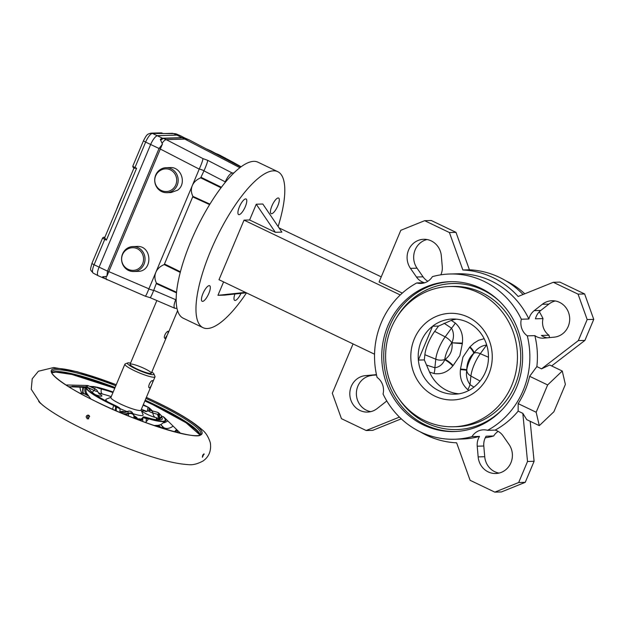 <?xml version="1.0" encoding="UTF-8"?>
<svg xmlns="http://www.w3.org/2000/svg" width="625" height="625" viewBox="0 0 625 625"><rect width="100%" height="100%" fill="white"/><g stroke="black" fill="none" stroke-linecap="round" stroke-linejoin="round"><path stroke-width="0.94" d="M151.812 372.039A14.414 2.148 -157.2 0 1 153.945 373.977L154.977 376.43A16.336 2.43 -157.2 0 1 155.008 376.836A16.336 2.43 -157.2 0 1 139 372.75A16.336 2.43 -157.2 0 1 124.883 364.18A16.336 2.43 -157.2 0 1 125.195 363.914L127.664 362.938A14.414 2.148 -157.2 0 1 130.547 363.102M124.883 364.18L110.891 397.469A16.336 2.43 22.8 0 0 125.008 406.039A16.336 2.43 22.8 0 0 141.008 410.125L155.008 376.836M149.508 387.82C150.703 387.781 153.906 380.156 152.523 380.641C150.43 380.25 147.227 387.875 149.508 387.82L149.305 387.781M153.945 373.977A14.414 2.148 -157.2 0 1 139.852 370.734A14.414 2.148 -157.2 0 1 127.664 362.938M144.625 368.641A11.531 1.719 -157.2 0 1 151.312 373.227A11.531 1.719 -157.2 0 1 140.016 370.336A11.531 1.719 -157.2 0 1 130.047 364.289A11.531 1.719 -157.2 0 1 144.625 368.641M110.961 397.297L106.258 399.156A20.18 3.008 22.8 0 0 107.57 401.75M119.984 408.617A20.18 3.008 22.8 0 0 127.141 411.609M132.961 413.672A20.18 3.008 22.8 0 0 143.047 414.617L141.078 409.961M88.578 415.188L87.461 416.906L88.688 418.758M87.242 418.75L86.141 416.945L86.555 415.766L87.914 415.078L89.641 416.297L88.023 418.922L87.242 418.75M162.836 426.898A0.961 0.641 -43.9 0 0 162.812 426.922A1.922 1.281 -44 0 1 160.82 427.422L158.719 425.25M158.195 425.352L158.977 427.187M116.234 410.414A9.609 8.016 2.1 0 1 116.242 410.211L115.703 406.812L113.703 405.469A43.25 6.438 -157.2 0 1 86.102 388.07L83.625 387.328L68.656 386.711M72.031 386.336L82.648 386.703A1821.648 1711.789 88.4 0 1 84.406 386.773L86.695 387.227A8.648 1.289 -157.2 0 1 89.664 389.422A39.406 5.867 -157.2 0 0 114.805 405.281A8.648 1.289 -157.2 0 1 119.586 407.969L120.023 409.234A1821.5 370.078 111 0 1 119.977 410.25L119.891 412.398M116.266 407.906A9.609 9.203 142.9 0 0 116.258 409.766M83.625 387.328A9.609 3.352 116 0 0 83.969 393.492L88.438 396.016L86.516 393.047L90.812 398.961M165.531 419.148A9.609 6.648 -75.5 0 0 165.742 418.867L164.977 418.359A43.25 6.438 -157.2 0 1 165.695 420.781A43.25 6.438 -157.2 0 1 148.484 418.828L146.789 418.75L146.242 419.422L146.07 422.727M146.234 419.445A9.609 9.164 -95.8 0 0 146.789 418.75L146.242 419.422M143.203 404.633L145.617 405.961M96.719 387.18L99.109 387.695A43.25 6.438 -157.2 0 1 110.781 391.195A43.25 6.438 -157.2 0 1 113.18 392.016L110.781 391.195M158.883 427.156A9.609 9.469 -157 0 1 157.172 425.484M156.977 425.5A9.609 9.289 48.5 0 0 158.352 426.977M94.539 388.703L95.32 386.906A8.648 1.289 22.8 0 0 101.516 389.086A8.648 1.289 -157.2 0 1 95.492 386.977L93.766 386.562A3.844 0.969 -65 0 1 93.039 387.984M101.516 389.086A39.406 5.867 -157.2 0 1 112.961 392.547A39.406 5.867 22.8 0 0 101.516 389.086L101.516 389.086A3.844 2.727 104.1 0 0 102.43 394.023A35.555 5.297 22.8 0 1 111.234 396.641M148.039 407.156A8.648 1.289 -157.2 0 1 143.094 405.18A8.648 1.289 22.8 0 0 148.203 407.211L148.039 407.156A42.609 6.344 -157.2 0 0 143.281 404.727M98.086 387.438L93.828 386.57A3.844 0.938 115 0 1 93.094 388.008M152.344 410.891L150.828 409.367A1821.5 1341.57 122.2 0 0 149.844 408.383L148.203 407.211A3.844 1.672 -71.4 0 0 147.688 411.18M143.305 404.68L148.203 407.211M159.359 418.711L158.719 418.641C158.672 419.211 159.547 418.523 161.359 416.578L161.359 416.578A8.648 1.289 22.8 0 0 161.523 417.023L161.523 417.023A39.406 5.867 -157.2 0 1 162.273 419.062A39.406 5.867 22.8 0 0 161.523 417.023A8.648 1.289 -157.2 0 1 161.359 416.57A8.648 1.289 -157.2 0 1 162.773 416.445L163.672 416.93A44.117 6.57 -157.2 0 1 164.758 417.914A44.117 6.57 -157.2 0 1 165.078 418.227M162.867 416.461L163.672 416.93M142.719 421.492L142.82 419.016A1821.57 370.094 -69 0 0 142.859 418A3.844 3.555 -15.8 0 1 137.984 419.508L138.039 419.367A3.844 3.758 157.7 0 0 142.906 417.555L143.117 417A8.648 1.289 -157.2 0 1 146.5 417.453A39.406 5.867 -157.2 0 0 162.273 419.062M146.789 418.75A44.117 6.57 -157.2 0 1 142.914 417.523L143.094 417.023M82.891 387.281A9.609 2.516 105 0 0 83.641 393.367L83.969 393.492M83.641 393.367L82.898 393.258A9.609 3.336 -88.4 0 1 79.977 387.148M174.523 431.82A9.609 0.539 -48 0 1 176.547 429.469L166.141 419.258A9.609 5.977 118.4 0 1 165.773 419.648M180.609 433.336L177.078 429.969A9.609 1.477 136.6 0 0 175.18 432M177.688 432.641L176.547 429.469M165.281 429.18L160.812 424.625M163.828 422.828A9.609 6.445 -44.2 0 0 167.789 420.867M166.141 419.258L165.742 418.867L166.141 419.258M204.172 454.289C203.055 454.195 202.461 455.195 202.398 457.289L203.977 453.805M159.188 418.555L158.523 418.43A3.844 3.211 -80.4 0 0 158.945 418.609M162.812 426.922L164.93 429.07M160.695 424.672L164.961 429.078M120.516 412.664A3.844 3.211 2.4 0 1 119.938 411.352M142.82 419.016A3.844 3.219 2.7 0 1 139.523 420.297M91.117 387.062A3.844 1.305 91.8 0 0 91.188 386.461L89.758 386.406M150.828 409.367A3.844 2.555 -44.4 0 0 150.344 410.469M124.68 414.406A7.688 6.422 -178 0 0 128.586 413.797A3.844 3.203 2.8 0 1 133.992 415.844A7.688 6.438 -176.9 0 0 136.547 419.156M159.773 418.32A7.688 4.461 116.5 0 1 158.836 414.672L159.469 415.117A7.688 5.18 135.4 0 0 159.969 418.211A7.688 5.156 135.6 0 1 159.492 415.141L159.469 415.117A3.844 2.555 -43.9 0 0 158.984 413.258L161.977 416.367M157.219 412.219A3.844 2.539 105.2 0 1 158.836 414.672L152.883 413.008A3.844 2.539 -74.8 0 0 151.266 410.602L157.219 412.219A3.844 3.844 0 0 1 158.984 413.258M116.273 409.195L116.273 409.195A9.609 9.039 -0.3 0 1 116.305 408.352M121.484 413.07A3.844 3.609 -6.5 0 1 119.953 410.828M120.086 411.289A3.844 3.672 141.5 0 0 120.586 412.148L120.586 412.148A3.844 3.672 141.5 0 0 122.117 413.258L122.117 413.258A3.844 3.656 -39.4 0 1 120.602 412.172L120.602 412.172A3.844 3.656 -39.4 0 1 120.594 412.156L120.5 412.102M120.633 412.203A3.844 3.367 -51.3 0 0 121.43 412.609L122.102 413.234A43.023 6.406 -157.2 0 0 122.227 413.305A7.688 7.438 148.1 0 0 128.445 412.977L128.492 415.969M134.367 416.398A7.688 7.438 148.1 0 0 137.938 419.336A43.023 6.406 -157.2 0 0 138.039 419.367L138.094 419.008A3.844 3.789 47.4 0 0 142.172 418.328L140.656 419.18M142.969 417.281A3.844 3.789 47.4 0 1 142.172 418.328L143.023 417.141M149.844 408.383A3.844 2.695 -63 0 0 149.43 410.555M149.062 410.656A3.844 2.367 106 0 1 149.367 407.922M142.859 418L142.906 417.555M134.109 415.828A8.594 1.281 22.8 0 1 137.062 417.93L137.898 419.453A7.688 6.969 153.6 0 1 134.266 416.242A7.688 6.969 153.6 0 1 133.969 415.555M180.156 433.234L180.258 432.992A65.352 9.727 -157.2 0 1 180.586 433.336M92.492 387.719A3.844 1.383 106.4 0 0 92.945 386.531A1821.648 1711.789 -91.6 0 0 91.188 386.461M93.766 386.562L92.945 386.531M159.562 418.422A7.688 5.07 105.2 0 1 157.664 414.305M146.219 411.445L145.344 411.211A8.594 1.281 22.8 0 0 144.023 412.617A8.594 1.281 22.8 0 0 155.18 417.414A7.688 5.07 105.2 0 1 152.883 413.008A2.867 0.43 -157.2 0 1 149.859 411.797A2.867 0.43 -157.2 0 1 148.648 410.82A3.844 3.844 0 0 1 151.266 410.602M40.977 403.688A15.375 13.914 -48.5 0 1 40.297 403.125M40.977 403.695L40.289 403.117A15.375 13.914 -48.5 0 1 38.648 401.336L42.719 405.188M66.508 385.352A3.844 1.312 -88.7 0 1 67.078 385L87.008 385.469A3.844 1.312 91.3 0 0 85.953 386.883L88.312 387.672A7.688 2.367 -64.4 0 1 88.039 388.016M86.789 387.273A7.688 1.609 106.4 0 0 86.898 387.039A3.844 1.188 -64.4 0 1 88.578 385.844L95.625 389.219A3.844 3.844 0 0 1 97.586 391.398L97.586 391.398A2.867 0.43 -157.2 0 1 93.969 390.383L88.312 387.672M128.445 412.977L127.57 411.57A3.844 3.719 -31.9 0 1 132.469 412.883L133.562 414.633A3.844 3.719 148.1 0 0 128.617 413.344A7.688 7.344 -173.6 0 1 123.008 413.711M133.875 418.117L133.914 415.383A3.844 3.719 148.1 0 0 133.562 414.633A3.844 3.844 0 0 1 133.953 415.477L134.352 416.383M125.117 412.047A8.594 1.281 22.8 0 0 121.344 411.891A7.688 7.438 148.1 0 0 127.57 411.57A2.867 0.43 -157.2 0 1 127.594 411.422L127.594 411.422A3.844 3.844 0 0 1 132.469 412.883M136.594 419.172A7.688 6.461 -176.7 0 1 133.992 415.844L133.914 415.383M124.641 414.391A7.688 6.43 -178.5 0 0 128.586 413.773M103.281 277.945A9.406 2.898 115.6 0 1 102.57 276.867L106.82 276.312L162.43 144.023L160.328 139.469A9.406 2.898 115.6 0 1 162.477 138.219L181.859 137.672L176.992 135.117L157.609 135.664A9.609 2.961 115.6 0 0 150.641 144.523L99.078 267.172A9.609 2.961 115.6 0 0 98.188 275.727A9.609 2.961 115.6 0 0 98.242 275.758L103.281 277.945A9.406 2.898 115.6 0 0 103.711 278.023L103.75 278.023M162.43 144.023A9.242 2.844 -64.4 0 0 161.695 145.172L159.031 148.484L107.469 271.133L94.086 264.742A9.406 2.898 115.6 0 0 93.211 273.117L98.188 275.727M106.82 276.312A9.242 2.844 -64.4 0 1 107.047 275.18L107.469 271.133M221.008 187.781L200.688 177.852L204.039 170.641L199.312 168.914C201.648 163.664 202.859 160.227 202.945 158.594L207.672 160.32C207.586 161.953 206.375 165.391 204.039 170.641M180.258 272.414L164.234 264.578L192.914 196.359C191.086 192.695 190.883 189.109 192.289 185.602C193.812 182.125 196.617 179.547 200.688 177.852M192.914 196.359L209.922 204.117M215.523 153.328A9.406 2.898 115.6 0 0 215.438 153.281A9.406 2.898 115.6 0 0 214.945 153.172L209.617 150.633M214.484 153.188L214.945 153.172M184.812 138.086A76.68 23.609 115.6 0 0 181.859 137.672M130.047 364.289L156.844 300.555M167.531 334.625L165.062 338.492C162.617 337.586 166.875 330.344 168.469 331.391L167.531 334.625M121.625 260.281A12.492 11.742 -91.6 0 0 133.656 271.523A12.492 11.742 -91.6 0 0 145.039 258.703A12.492 11.742 -91.6 0 0 132.945 246.547A12.492 11.742 -91.6 0 0 121.625 260.281M131.805 247.766A11.344 10.656 88.4 0 1 132.086 247.734A11.344 10.656 88.4 0 1 143.562 258.742A11.344 10.656 88.4 0 1 132.734 270.383A11.344 11.344 0 0 1 121.641 259.523A11.344 11.344 0 0 1 132.086 247.734M160.617 140.203L163.328 138.367L182.391 137.828A76.766 23.641 -64.4 0 1 185.891 138.461L188.797 139.727A76.883 23.672 -64.4 0 1 189.281 139.953L240.789 166.992M240.945 166.883L232.953 162.352A9.609 3.219 -62 0 1 233.5 162.484L218.891 154.711L214.797 153.352M215.477 153.336L218.82 154.68M103.273 276.609L104.5 278.328M106.156 276.383C105.867 278.625 106.258 279.766 107.313 279.805M104.008 278.219L145.258 296.188C145.844 295.977 147.031 293.586 148.82 289.016L199.312 168.914M202.945 158.594L166.234 139.633C165.125 139.734 163.758 140.922 162.133 143.211M224.75 183L225.234 181.844C227.664 176.523 229.984 173.578 232.203 172.992L207.672 160.32M233.875 172.945L232.203 172.992M163.328 138.367L166.234 139.633L185.289 139.094A76.883 23.672 -64.4 0 1 188.797 139.727M173.336 190.328A12.492 11.742 -91.6 0 0 177.562 176.195A12.492 11.742 -91.6 0 0 166.094 167.703A12.492 11.742 -91.6 0 0 154.711 180.523A12.492 11.742 -91.6 0 0 166.805 192.68A12.492 11.742 -91.6 0 0 173.336 190.328M172.305 189.406A11.344 10.656 88.4 0 1 165.875 191.539A11.344 11.344 0 0 1 156.734 186.57A11.344 11.344 0 0 1 165.227 168.891A11.344 10.656 88.4 0 1 176.055 176.328A11.344 10.656 88.4 0 1 172.305 189.406M166.805 192.68L170.992 192.555L177.594 190.211C186.977 183.766 181.367 166.695 170.156 167.586L166.094 167.703M232.953 162.352L218.383 154.594L217.227 154.625M148.82 289.016L153.656 290.484L156.453 283.086C154.633 279.422 154.422 275.836 155.836 272.328C157.359 268.852 160.156 266.273 164.234 264.578M176.18 298.531L175.695 299.695L153.742 290.281M176.969 308.312L174.859 308.281C173.57 307.281 173.844 304.422 175.695 299.695M153.656 290.484C151.859 295.055 150.672 297.445 150.094 297.656L145.258 296.188M156.453 283.086L176.125 292.055M215.438 153.281L210.578 150.727A9.609 2.961 115.6 0 0 210.516 150.695A9.609 2.961 115.6 0 0 210.078 150.617L207.25 149.391M185.227 138.211L180.977 135.984A76.883 23.672 115.6 0 0 180.5 135.75A76.883 23.672 115.6 0 0 176.992 135.117L173.523 133.609A76.742 23.633 -64.4 0 1 177.023 134.242L180.5 135.75M163.289 133.57L172.055 133.32A3.844 3.609 -91.6 0 1 173.523 133.609L152.461 133.43L162.477 138.219M136.594 168.289L134.383 168.086L134.828 168.281L134.969 167.5L136.594 168.289L106.391 240.125L105.289 238.562L104.766 239.336L106.391 240.125M134.023 167.906L104.648 237.781A3.844 0.57 22.8 0 0 104.922 238.172L105.289 238.562M159.031 148.484L145.648 142.094A9.406 2.898 115.6 0 1 152.461 133.43A3.844 3.609 -91.6 0 0 151 133.148L160.852 132.867A3.844 3.609 88.4 0 1 162.32 133.148M133.656 271.523L137.852 271.406C153.117 271.57 152.234 245.391 137.008 246.43L132.945 246.547M458.578 393.789A37.578 35.312 88.4 0 1 429.531 372.055L424.32 359.906L418.359 360.07A37.578 35.312 88.4 0 1 432.578 326.242L438.539 326.07L451.258 320.383A37.578 35.312 88.4 0 1 456.453 319.156M438.539 326.07L434.688 331.367A19.914 6.133 115.6 0 0 424.875 354.703L424.32 359.906M375.422 374.688A15.258 14.336 88.4 0 1 376.312 374.633A15.258 14.336 88.4 0 1 376.445 374.633L365.375 375.641A18.258 17.156 88.4 0 0 349.836 394.883A18.258 17.156 88.4 0 0 367.484 412.078A18.258 17.156 88.4 0 0 377.18 408.531L385.289 402.172A15.258 14.336 88.4 0 0 386.734 400.867M521.328 319.219L528.883 319.008A15.258 14.336 88.4 0 1 534.203 310.648L542.312 304.281A18.258 17.156 88.4 0 1 552.016 300.734A18.258 17.156 88.4 0 1 569.656 317.93A18.258 17.156 88.4 0 1 554.117 337.172L544.07 338.125A15.258 14.336 88.4 0 1 543.18 338.18A15.258 14.336 88.4 0 1 534.852 335.641L527.297 335.852A15.258 14.336 88.4 0 1 521.328 319.219A82.648 77.664 88.4 0 0 449.836 274.008A82.648 77.664 88.4 0 0 432.406 276.633A15.258 14.336 88.4 0 1 420.867 283.438A15.258 14.336 88.4 0 1 416.797 282.93A82.648 77.664 88.4 0 0 377.086 377.391A15.258 14.336 88.4 0 1 383.055 394.023A82.648 77.664 88.4 0 0 454.539 439.242L462.102 439.023A82.648 77.664 88.4 0 0 479.531 436.398L471.977 436.617A15.258 14.336 88.4 0 1 483.508 429.812A15.258 14.336 88.4 0 1 487.586 430.32L495.141 430.102A15.258 14.336 88.4 0 1 503.016 435.805L509.023 444.445A18.258 17.156 88.4 0 1 510.687 463.289A18.258 17.156 88.4 0 1 495.766 473.523A18.258 17.156 88.4 0 1 478.156 456.898L477.227 446.203A15.258 14.336 88.4 0 1 479.531 436.398M498.187 431.375A15.258 14.336 -91.6 0 0 493.664 436L486.102 436.211A15.258 14.336 88.4 0 0 483.797 446.016L484.727 456.711L478.156 456.898M402.289 293.102L379.086 281.992L400.812 230.305L424.672 220.68L431.242 220.492L455.984 232.344L469.43 269.805A86.492 81.273 88.4 0 1 523.055 294.5M469.43 269.805L462.859 269.992A86.492 81.273 88.4 0 1 518.148 296.477L553.312 282.297L578.055 294.141L587.18 319.562L578.344 340.594L541.531 368.844L549.688 365.008L562.258 371.023L565.383 384.43L553.906 411.742L539.289 425.648L536.164 412.25L547.641 384.938L562.258 371.023M539.328 311.766A82.648 77.664 88.4 0 1 543.008 318.602L535.453 318.82A15.258 14.336 88.4 0 1 540.781 310.461L548.883 304.094A18.258 17.156 88.4 0 1 555.305 300.977M416.797 282.93L424.352 282.711A15.258 14.336 88.4 0 1 416.477 277.016L410.469 268.367A18.258 17.156 88.4 0 1 408.805 249.523A18.258 17.156 88.4 0 1 423.734 239.289A18.258 17.156 88.4 0 1 441.336 255.922L442.266 266.609A15.258 14.336 88.4 0 1 440.828 274.828M427.875 281.25A15.258 14.336 88.4 0 1 423.047 276.828L417.039 268.18A18.258 17.156 88.4 0 1 427.023 239.539M239.391 206.859A8.648 2.664 -64.4 0 1 246.086 198.977A8.648 2.664 -64.4 0 1 244.75 207.922A8.648 2.664 -64.4 0 1 238.609 214.578A8.648 2.664 -64.4 0 1 239.391 206.859M271.914 205.93A8.648 2.664 -64.4 0 1 278.609 198.047A8.648 2.664 -64.4 0 1 277.273 207A8.648 2.664 -64.4 0 1 271.141 213.648A8.648 2.664 -64.4 0 1 271.914 205.93M240.984 293.375A8.648 2.664 -64.4 0 1 234.68 300.375A8.648 2.664 -64.4 0 1 234.93 294.023M202.938 293.586A8.648 2.664 -64.4 0 1 209.625 285.703A8.648 2.664 -64.4 0 1 208.297 294.648A8.648 2.664 -64.4 0 1 202.156 301.305A8.648 2.664 -64.4 0 1 202.938 293.586M246.484 292.883A86.492 26.633 -64.4 0 1 203.023 327.68L183.227 318.203A86.492 26.633 -64.4 0 1 191.023 241.039A86.492 26.633 -64.4 0 1 257.953 162.188L277.742 171.664A86.492 26.633 -64.4 0 1 278.125 226.555M203.023 327.68A86.492 26.633 -64.4 0 1 210.812 250.516A86.492 26.633 -64.4 0 1 277.742 171.664M480.914 288.289A74.961 70.438 88.4 0 1 521.297 371.398A74.961 70.438 88.4 0 1 454.32 431.555A74.961 70.438 88.4 0 1 381.781 358.625A74.961 70.438 88.4 0 1 450.055 281.695A74.961 70.438 88.4 0 1 480.914 288.289M449.539 286.516L452.82 286.422A70.156 65.922 88.4 0 1 481.703 292.594A70.156 65.922 88.4 0 1 519.5 370.375A70.156 65.922 88.4 0 1 456.812 426.672L453.531 426.766A70.156 65.922 88.4 0 1 385.633 358.516A70.156 65.922 88.4 0 1 449.539 286.516A70.156 65.922 88.4 0 1 478.414 292.688A70.156 65.922 88.4 0 1 516.211 370.469A70.156 65.922 88.4 0 1 453.531 426.766M471.977 436.617A82.648 77.664 88.4 0 1 454.539 439.242M493.664 436A82.648 77.664 88.4 0 1 485.242 437.805M279.047 227.906L381.242 276.859M543.008 318.602A15.258 14.336 -91.6 0 0 548.984 335.234A82.648 77.664 88.4 0 1 549.531 337.609M548.984 335.234L541.422 335.453A15.258 14.336 88.4 0 0 547.219 337.828M534.852 335.641A82.648 77.664 88.4 0 1 536.859 366.602L541.531 368.844M527.297 335.852A82.648 77.664 88.4 0 1 487.586 430.32M527.523 461.484L534.094 461.305L525.25 482.328L518.68 482.516L527.523 461.484L522.82 413.352L518.148 411.117A82.648 77.664 88.4 0 1 495.141 430.102M518.148 411.117L518.164 403.625A82.648 77.664 -91.6 0 0 529.648 376.312L536.859 366.602M449.836 274.008L457.398 273.789A82.648 77.664 88.4 0 1 528.883 319.008M529.648 376.312L547.641 384.938M246.328 292.805L224.516 295.133L217.945 295.32L223.586 281.914M249.617 219.984L256.25 204.211L262.82 204.023L281.898 232.109L275.328 232.297L249.617 219.984L244.031 220.141L218.992 279.711L374.547 354.219M244.031 220.141L400.266 294.969M505.945 280.852A82.648 77.664 88.4 0 1 524.797 293.797M454.57 394.148C472.258 394.117 488.211 377.406 488.445 358.062C488.656 349.758 486.578 342.164 482.227 335.297C478.453 329.5 473.586 325.164 467.625 322.273C462.773 319.969 457.711 318.891 452.438 319.023A37.578 35.312 88.4 0 0 432.578 326.242L418.359 360.07A37.578 35.312 88.4 0 0 454.57 394.148A37.578 35.312 88.4 0 0 456.352 394.047M522.82 413.352L526.727 419.633L539.289 425.648M518.164 403.625L536.164 412.25M256.25 204.211L275.328 232.297M245.445 292.383L217.945 295.32M587.18 319.562L593.75 319.375L584.914 340.406L578.344 340.594M593.75 319.375L584.625 293.953L578.055 294.141M584.625 293.953L559.883 282.109L553.312 282.297M455.984 232.344L449.406 232.531L462.859 269.992M424.672 220.68L449.406 232.531M584.914 340.406L551.641 365.938M353.055 343.922L332.312 393.25L341.445 418.672L366.18 430.523L399.453 417.102M420.125 431.773A86.492 81.273 -91.6 0 0 456.633 442.82L470.086 480.289L494.82 492.133L518.68 482.516M534.094 461.305L530.18 421.289M376.531 375.023L365.375 375.641M370.758 411.648A18.258 17.156 88.4 0 1 356.383 392.938A18.258 17.156 88.4 0 1 371.945 375.453M499.039 473.094A18.258 17.156 88.4 0 1 484.727 456.711M525.25 482.328L501.398 491.945L494.82 492.133M366.18 430.523L372.75 430.336L401.266 418.836M486.695 344.914A9.609 2.969 -72.2 0 1 486.648 344.992C481.438 345.703 477.227 348.383 474.023 353.031A1303.602 183.93 130.7 0 1 473.648 353.438C469.148 357.484 466.859 362.93 466.781 369.773A1303.602 59.195 93.4 0 1 466.75 370.344C465.828 375.484 466.914 380.234 470 384.594A890.758 535.492 45.2 0 1 473.945 387.156M468.891 390.391A884.695 531.844 -134.8 0 0 467.797 389.68C461.992 384.469 459.547 377.766 460.453 369.594A1294.727 58.789 -86.6 0 0 460.492 369.023L462.93 357.094L469.664 347.211A1294.727 182.672 -49.3 0 0 470.031 346.805A9.609 2.273 -137.3 0 1 474.023 353.031L473.812 353.328A9.609 4.711 -143.9 0 1 480.305 353.703A19.062 5.867 115.6 0 0 470.914 376.039L480.102 381.094M469.664 347.211A9.609 2.281 -137.3 0 1 473.648 353.438L473.812 353.328A14.281 4.398 -64.4 0 0 466.781 370.055A9.609 6.898 -173.9 0 0 470.914 376.039L470 384.594A9.609 2.602 123 0 1 467.797 389.68M460.492 369.023A9.609 0.406 -176.5 0 1 466.781 369.773L466.75 370.344A9.609 0.406 -176.5 0 0 460.453 369.594M426.492 365.07A890.758 573.758 35.8 0 1 434.867 367.766C439.414 367.07 442.703 364.422 444.742 359.805A1303.602 754.461 -36.8 0 1 445.117 359.398C450.492 355.328 452.773 349.883 451.984 343.062A1303.602 879.195 -84.8 0 1 452.023 342.492C454.102 337.32 453.93 332.547 451.508 328.164A9.609 2.898 123.3 0 0 455.266 323.031C460.969 328.25 463.336 334.953 462.367 343.133A1294.727 873.211 95.2 0 0 462.328 343.695L459.852 355.625L453.156 365.516A1294.727 749.328 143.2 0 0 452.789 365.914C447.68 372.117 441.43 374.648 434.039 373.516A884.695 569.852 -144.2 0 0 429.531 372.055M462.328 343.695L451.805 342.789L462.367 343.133M452.789 365.914A9.609 2.445 -137.6 0 0 444.742 359.805L444.773 359.516A9.609 6.898 -173.9 0 1 435.781 359.211A19.062 5.867 -64.4 0 1 445.164 336.875A9.609 4.711 -143.9 0 1 451.805 342.789A14.281 4.398 115.6 0 0 444.773 359.516L445.117 359.398A9.609 2.445 -137.6 0 1 453.156 365.516M424.875 354.703L435.781 359.211L434.867 367.766A9.609 3.266 -71.9 0 1 434.039 373.516M120 408.719A44.117 6.57 -157.2 0 1 115.703 406.812A9.609 7.383 -56.8 0 0 115.625 410.562M87.453 395.359A9.609 6.75 121.3 0 1 85.094 387.508A44.117 6.57 -157.2 0 1 85.258 386.812A3.844 1.43 116.2 0 0 85.023 387.5M113.703 405.469A9.609 2.336 115 0 0 112.664 409.258M86.102 388.07A9.609 9.414 159.6 0 0 86.516 393.047M146.109 421.719A9.609 5.844 -73.8 0 0 148.484 418.828M81.969 393.227A65.352 9.727 -157.2 0 1 85.25 394.133M119.586 407.969A42.609 6.344 -157.2 0 1 86.695 387.227M95.492 386.977A42.609 6.344 -157.2 0 1 113.156 392.062M162.773 416.445A42.609 6.344 -157.2 0 1 143.117 417M70.727 387.977A9.609 3.32 -88.5 0 1 70.562 386.75M145.344 411.211A7.688 5.07 -74.8 0 0 145.805 411.453M173.094 426.125A9.609 6.43 135.9 0 1 163.617 427.5M145.188 400.188A80.727 12.016 -157.2 0 1 153.164 403.922A80.727 12.016 -157.2 0 1 200.102 434.844M51.883 372.539A80.727 12.016 -157.2 0 1 115.07 387.531M199.93 434.938L185.984 422.703L153.078 404.781L144.875 400.945A81.617 12.148 -157.2 0 1 153.102 404.789A81.617 12.148 -157.2 0 1 200.078 434.719M51.992 372.469A81.617 12.148 -157.2 0 1 114.75 388.273L71.898 374.469L55.82 372.086L51.938 372.727M141.391 409.219A12.492 1.859 22.8 0 0 146.773 411.391M98.219 392.727A12.492 1.859 22.8 0 0 102.43 394.023M95.07 394.516A8.594 1.281 22.8 0 0 101.633 396.188A8.594 1.281 22.8 0 0 98.867 393.609M121.43 412.609A12.492 1.859 22.8 0 0 120.375 411.844M121.344 411.891L122.227 413.305M140.867 419.078A12.492 1.859 22.8 0 0 138.094 419.008M157 419.82A35.555 5.297 22.8 0 0 156.586 419.242A12.492 1.859 22.8 0 1 158.523 418.43M155.18 417.414L159.281 418.523M142.914 417.523A3.844 3.766 -20.4 0 1 138.031 419.352M161.523 417.023A3.844 3.656 -39.4 0 1 156.586 419.242M89.672 416.383A69.578 10.359 -157.2 0 1 88.031 415.555M89.359 415.766A69.453 10.336 -157.2 0 1 88.391 415.281M149.328 407.883A3.844 2.336 -73.8 0 0 149.016 410.672M137.062 417.93A7.688 7.438 -31.9 0 1 134.062 415.789L134.422 416.188M146.352 397.414A81.75 12.172 -157.2 0 1 154.625 401.281A81.75 12.172 -157.2 0 1 182.938 433.898A81.75 12.172 -157.2 0 1 60.039 380.992A81.75 12.172 -157.2 0 1 116.234 384.75M145.93 398.43A80.727 12.016 -157.2 0 1 153.906 402.164A80.727 12.016 -157.2 0 1 200.727 434.234C201.336 441.531 137.758 423.25 92.852 399.977C66.391 387.266 49.602 374.062 51.883 371.664A80.727 12.016 -157.2 0 1 115.805 385.773M95.625 389.219A3.844 1.188 115.6 0 0 93.969 390.383A7.688 2.367 -64.4 0 1 92.141 392.297M161.695 145.172L161.062 146.688M107.688 273.672L107.047 275.18M201.195 177.391L221.406 187.258M159.992 148.859L199.219 169.117M225.234 181.844L203.945 170.844M239.859 167.695L182.391 137.828M164.734 264.117L180.422 271.773M148.906 288.812L108.453 271.461M122.664 194.922A60.547 18.641 115.6 0 0 116.516 209.539M176.5 292.859L156.492 283.734M209.617 204.609L192.945 197.008M151 133.148C147.117 134.328 147.055 134.047 143.531 140.625A3.844 0.57 -157.2 0 0 145.648 142.094L134.969 167.5A3.844 0.57 -157.2 0 1 132.852 166.031C132.656 167.008 133.211 167.727 134.516 168.172M104.859 237.273L104.094 237.297A0.961 0.906 -91.6 0 0 103.695 237.211L102.648 237.867A3.844 0.57 22.8 0 0 104.766 239.336L94.086 264.742A3.844 0.57 -157.2 0 1 91.969 263.273C89.953 271.164 89.93 269.031 93.211 273.117M206.492 148.992L207.047 149.188A9.469 2.914 115.6 0 0 206.727 149.109M104.094 237.297A2.883 0.43 22.8 0 0 104.922 238.172M470.031 346.805L474.047 343.102L478.617 340.273L484.18 338.703M451.258 320.383A884.695 738.742 4.6 0 0 455.266 323.031M486.727 345.023A890.758 705.539 172.9 0 1 486.648 344.992L480.305 353.703L488.469 357.234M444.086 323.227A890.758 743.805 -175.4 0 0 451.508 328.164L445.164 336.875L434.688 331.367M483.797 446.016L477.227 446.203M548.883 304.094L542.312 304.281M417.039 268.18L410.469 268.367M455.312 431.516A74.961 70.438 88.4 0 1 383.75 358.57A74.961 70.438 88.4 0 1 451.039 281.672M396.594 317.664A73.039 68.633 88.4 0 1 482.805 289.969A73.039 68.633 88.4 0 1 499.719 301.477M502.781 408.977A73.039 68.633 88.4 0 1 398.898 398.688M468.141 317.133A43.344 40.727 88.4 0 1 475.437 391.82A43.344 40.727 88.4 0 1 411.023 360.969A43.344 40.727 88.4 0 1 468.141 317.133M423.047 276.828L416.477 277.016M540.781 310.461L534.203 310.648M165.797 418.922L163.547 416.812M82.898 393.258L79.773 393.164M165.695 420.781L161.125 424.492L158.18 425.352L153.984 425.516M119.914 410.547L120.586 412.148M146.273 411.617L145.477 411.43L148.648 410.82M146.375 397.367L155.031 401.406C176.805 411.766 192.492 421.203 202.094 429.734C205.703 432.5 208.445 436.852 210.328 442.781C211.445 450.602 209.086 456.625 203.242 460.859C197.625 463.992 192.555 465.234 188.031 464.602C174.914 463.805 156.602 459.055 133.102 450.344C113.383 443.062 94.641 434.93 76.875 425.945C61.945 418.375 50.5 411.406 42.539 405.039L38.758 401.461M40.289 403.117L31.25 389.281L32.211 378.789L38.398 371.234L53.719 367.523L77.328 371.75L116.258 384.703M67.078 385A3.844 3.844 0 0 0 66.109 385.102M88.578 385.844A3.844 3.844 0 0 0 87.008 385.469M97.586 391.398L99.367 394.094M125.422 412.273L124.422 412.031L127.594 411.422M151.312 373.227L166.891 336.156M168.133 333.195L177.594 310.703M241.102 166.766L233.5 162.484M126.523 185.742L113 217.914M174.859 308.281L150.086 297.656M207.047 149.188L210.516 150.695M143.531 140.625L132.852 166.031M102.648 237.867L91.969 263.273M104.898 237.18L103.695 237.211M172.055 133.32L177.023 134.242"/></g></svg>
